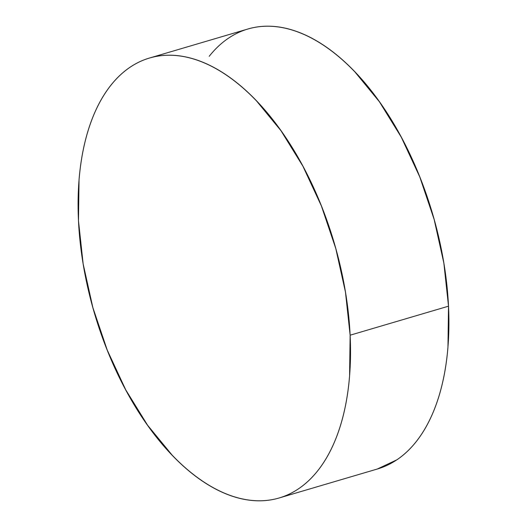 <?xml version="1.0" encoding="UTF-8"?>
<svg xmlns="http://www.w3.org/2000/svg" width="527" height="527" viewBox="0 0 527 527"><rect width="100%" height="100%" fill="white"/><g stroke="black" fill="none" stroke-linecap="round" stroke-linejoin="round"><path stroke-width="0.79" d="M279.172 497.969L377.556 468.951A229.324 124.899 -106.4 0 0 448.517 306.187L350.132 335.198A229.324 124.899 73.6 0 1 279.172 497.969A229.324 124.899 73.6 0 1 78.483 220.813A229.324 124.899 73.6 0 1 149.444 58.049A229.324 124.899 73.6 0 1 350.132 335.198L448.517 306.187A229.324 124.899 -106.4 0 0 247.828 29.031L149.444 58.049M350.132 335.198L345.468 292.096L335.765 248.448L321.391 205.938L302.906 166.196L281.01 130.755L256.557 100.973C248.052 92.093 239.357 84.432 230.477 77.989C221.597 71.547 212.697 66.448 203.778 62.693C194.858 58.938 186.09 56.6 177.48 55.671C168.871 54.749 160.577 55.256 152.599 57.199C144.629 59.136 137.125 62.476 130.09 67.206C123.061 71.935 116.638 77.976 110.822 85.315C104.998 92.66 99.899 101.164 95.525 110.835C91.145 120.499 87.568 131.151 84.794 142.771C82.014 154.398 80.097 166.776 79.037 179.911L78.483 220.813L83.147 263.922L92.851 307.564L107.225 350.073L125.709 389.815L147.6 425.256L172.059 455.045C180.563 463.925 189.252 471.586 198.139 478.022C207.019 484.465 215.918 489.563 224.838 493.318C233.757 497.073 242.519 499.412 251.135 500.34C259.745 501.263 268.039 500.755 276.016 498.819C283.987 496.875 291.49 493.542 298.526 488.806C305.555 484.076 311.977 478.035 317.794 470.697C323.611 463.358 328.71 454.847 333.09 445.183C337.471 435.513 341.048 424.867 343.821 413.24C346.595 401.62 348.512 389.236 349.579 376.107L350.132 335.198M377.312 469.023L396.91 459.794C403.939 455.064 410.362 449.024 416.178 441.685C422.002 434.34 427.101 425.836 431.475 416.165C435.855 406.501 439.432 395.849 442.206 384.229C444.986 372.602 446.903 360.224 447.963 347.089L448.517 306.187L443.853 263.078L434.149 219.436L419.775 176.927L401.291 137.185L379.4 101.744L354.941 71.955C346.437 63.075 337.748 55.414 328.861 48.978C319.981 42.535 311.082 37.437 302.162 33.682C293.243 29.927 284.481 27.588 275.865 26.66C267.255 25.737 258.961 26.245 250.984 28.181C243.013 30.125 235.51 33.458 228.474 38.194C221.445 42.924 215.023 48.965 209.206 56.303"/></g></svg>
